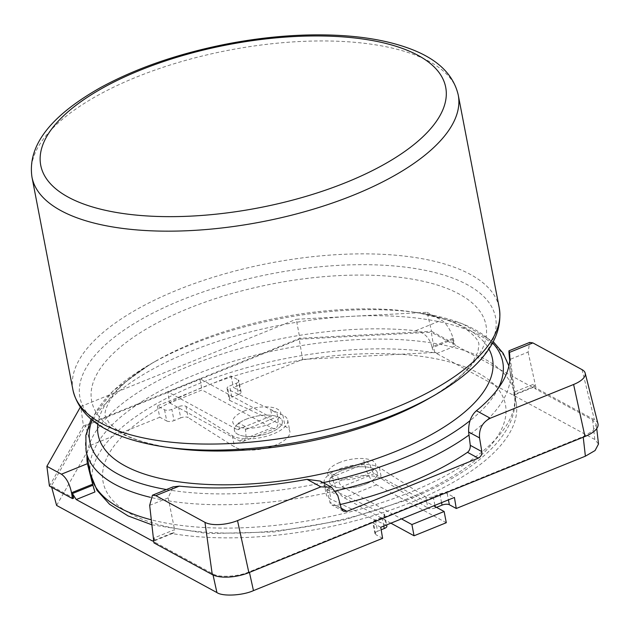 <?xml version="1.0" encoding="UTF-8"?>
<svg xmlns="http://www.w3.org/2000/svg" width="630" height="630" viewBox="0 0 630 630"><rect width="100%" height="100%" fill="white"/><g stroke="black" fill="none" stroke-linecap="round" stroke-linejoin="round"><path stroke-width="0.47" stroke-dasharray="3.15 2.36" d="M406.744 499.039A204.845 82.459 169.1 0 1 102.532 476.469A204.845 82.459 169.1 0 1 403.57 354.54A204.845 82.459 169.1 0 1 406.744 499.039M49.431 486.077L83.451 425.951L80.664 406.586L80.246 407.327M83.451 425.951L299.841 338.31L431.566 331.293L427.077 312.307L296.25 319.268L299.841 338.31M80.664 406.586L296.25 319.268M302.613 359.399L434.653 352.454L431.298 332.238L299.25 339.192L302.613 359.399L233.478 387.403L240.376 391.151L238.219 379.929A5.426 2.181 169.1 0 1 238.943 380.772A5.426 2.181 169.1 0 1 236.329 383.268L229.659 385.969A5.426 2.181 -10.9 0 0 227.044 388.474A5.426 2.181 -10.9 0 0 227.91 389.379L282.917 415.178A29.846 12.017 169.1 0 1 287.69 420.186A29.846 12.017 169.1 0 1 266.498 436.251A29.846 12.017 169.1 0 1 232.336 435.661L185.984 406.366A5.426 2.181 -10.9 0 0 178.534 406.673L171.872 409.374A5.426 2.181 169.1 0 1 164.548 409.768L157.327 405.838L230.989 376.008L238.219 379.929M153.665 540.532L171.226 533.421A215.696 86.83 -10.9 0 0 401.279 506.229A215.696 86.83 -10.9 0 0 516.411 404.539A215.696 86.83 -10.9 0 0 513.615 394.742L532.334 387.159L533.452 387.3L534.382 383.914L513.867 392.222L509.607 359.572L528.113 352.083L529.665 342.429M171.226 533.421L173.88 532.744L174.565 531.594L174.605 529.641L154.09 537.949L155.074 542.399L212.775 573.757C218.46 577.82 238.526 576.757 249.315 571.812L583.167 436.59L592.846 430.952L596.279 424.439L592.602 419.911L534.909 388.56L536.059 388.088L594.413 419.808A27.129 10.923 169.1 0 1 597.98 423.754M320.237 481.084L326.82 489.423L330.38 503.622L332.963 505.425L336.184 505.504A216.838 87.287 -10.9 0 0 340.231 504.551M149.672 505.362L168.171 497.865L173.085 486.864M532.334 387.159L456.057 345.697L437.338 353.28A215.696 86.83 -10.9 0 0 210.215 379.394A215.696 86.83 -10.9 0 0 91.893 479.485M92.185 482.399A215.696 86.83 -10.9 0 0 92.909 486.092A215.696 86.83 -10.9 0 0 94.949 491.967M244.566 410.894A24.42 9.828 -10.9 0 0 244.952 428.124A24.42 9.828 -10.9 0 0 280.83 413.587A24.42 9.828 -10.9 0 0 244.566 410.894M339.562 462.53A24.42 9.828 -10.9 0 0 339.94 479.753A24.42 9.828 -10.9 0 0 375.827 465.216A24.42 9.828 -10.9 0 0 339.562 462.53M154.09 537.949L153.72 541.083M168.171 497.865L174.605 529.641M153.925 542.871L155.074 542.399M513.867 392.222C514.206 394.955 514.119 395.798 513.615 394.742L513.954 395.199L533.452 387.3M534.909 388.56L534.382 383.914M528.113 352.083L536.059 388.088M592.602 419.911L594.822 439.504L598.5 444.032M380.764 527.278L373.543 523.357A5.426 2.181 169.1 0 1 372.818 522.522A5.426 2.181 169.1 0 1 375.433 520.018L382.095 517.317A5.426 2.181 -10.9 0 0 384.709 514.812A5.426 2.181 -10.9 0 0 383.843 513.907L328.836 488.108A29.846 12.017 169.1 0 1 324.072 483.1A29.846 12.017 169.1 0 1 345.256 467.035A29.846 12.017 169.1 0 1 379.418 467.625L425.77 496.92A5.426 2.181 -10.9 0 0 433.219 496.613L439.89 493.912A5.426 2.181 169.1 0 1 447.205 493.518L454.427 497.448M435.149 506.615L435.377 507.827L436.519 507.363M435.377 507.827A5.426 2.181 169.1 0 1 427.927 508.142L425.77 496.92M383.843 513.907L386.009 525.121L330.994 499.33A29.846 12.017 169.1 0 1 326.23 494.322A29.846 12.017 169.1 0 1 347.413 478.257A29.846 12.017 169.1 0 1 381.575 478.839L427.927 508.142M386.009 525.121A5.426 2.181 169.1 0 1 386.875 526.034M375.433 520.018L377.591 531.24L381.174 529.783M365.589 484.1A24.42 9.828 -10.9 0 0 365.211 466.869A24.42 9.828 -10.9 0 0 329.325 481.407A24.42 9.828 -10.9 0 0 365.589 484.1A24.42 9.828 169.1 0 1 329.325 481.407A24.42 9.828 169.1 0 1 365.211 466.869A24.42 9.828 169.1 0 1 365.589 484.1M377.591 531.24A5.426 2.181 -10.9 0 0 374.976 533.736A5.426 2.181 -10.9 0 0 375.7 534.579L373.543 523.357M382.599 538.327L375.7 534.579M56.621 505.441L90.909 445.15L85.617 425.715L51.329 486.013L73.655 498.149M51.329 486.013L51.676 487.297M178.534 406.673L180.7 417.895A5.426 2.181 169.1 0 1 188.149 417.58L185.984 406.366M227.91 389.379L230.068 400.601L285.083 426.392A29.846 12.017 169.1 0 1 289.847 431.4A29.846 12.017 169.1 0 1 268.663 447.465A29.846 12.017 169.1 0 1 234.502 446.883L188.149 417.58M230.068 400.601A5.426 2.181 169.1 0 1 229.202 399.688A5.426 2.181 169.1 0 1 231.816 397.191L229.659 385.969M236.329 383.268L238.486 394.49L231.816 397.191M238.486 394.49A5.426 2.181 -10.9 0 0 241.101 391.986A5.426 2.181 -10.9 0 0 240.376 391.151M230.989 376.008L233.478 387.403M164.548 409.768L166.714 420.982L159.815 417.241L157.327 405.838M159.815 417.241L90.909 445.15M299.25 339.192L85.617 425.715M246.165 419.186A24.42 9.828 169.1 0 1 282.429 421.88A24.42 9.828 169.1 0 1 246.543 436.417A24.42 9.828 169.1 0 1 246.165 419.186M166.714 420.982A5.426 2.181 -10.9 0 0 174.03 420.596L171.872 409.374M180.7 417.895L174.03 420.596M594.822 439.504L434.653 352.454M437.338 353.28C434.763 352.666 433.046 350.847 432.18 347.823L452.687 339.515L453.482 344.303L431.298 332.238M452.687 339.515C453.324 342.507 454.451 344.571 456.057 345.697M427.077 312.307L441.614 320.205C446.536 323.576 450.363 329.577 453.104 338.216L431.983 346.768L432.18 347.823M453.104 338.216L454.639 343.83L453.482 344.303M431.566 331.293L454.639 343.83M431.983 346.768C429.424 337.523 423.974 332.175 415.635 330.726A216.838 87.287 -10.9 0 0 200.356 361.636A216.838 87.287 -10.9 0 0 87.027 455.86M169.785 403.003L239.542 440.921A17.908 7.206 -112 0 0 243.164 441.417A17.908 7.206 -112 0 0 245.401 429.691L244.739 426.274L238.494 422.88L239.156 426.297A5.426 2.181 68 0 1 237.384 429.699L167.627 391.789L169.785 403.003L202.017 389.954L271.766 427.865A17.908 7.206 -112 0 0 275.389 428.369A17.908 7.206 -112 0 0 277.625 416.635L276.972 413.225L270.727 409.831L271.38 413.241A5.426 2.181 68 0 1 269.608 416.643L199.852 378.732L202.017 389.954M245.401 429.691L277.625 416.635M199.852 378.732L167.627 391.789M237.384 429.699L269.608 416.643M446.292 522.719L376.535 484.809A17.908 7.206 68 0 1 364.479 463.845L363.825 460.428L370.062 463.822L370.724 467.232A5.426 2.181 -112 0 0 374.377 473.587L433.708 505.835M390.891 523.183L344.311 497.858A17.908 7.206 68 0 1 332.254 476.894L331.593 473.484L337.837 476.871L338.491 480.288A5.426 2.181 -112 0 0 342.145 486.644L401.483 518.892M364.479 463.845L332.254 476.894M374.377 473.587L342.145 486.644M270.593 432.463A24.42 9.828 169.1 0 1 234.328 429.778A24.42 9.828 169.1 0 1 270.215 415.241A24.42 9.828 169.1 0 1 270.593 432.463M90.594 474.382A215.696 86.83 169.1 0 1 285.981 348.335A215.696 86.83 169.1 0 1 514.214 392.805A215.696 86.83 169.1 0 1 410.287 492.235A215.696 86.83 169.1 0 1 151.31 519.805M335.664 490.912A215.696 86.83 169.1 0 1 150.436 497.33M86.089 451.001A215.696 86.83 169.1 0 1 281.484 324.954A215.696 86.83 169.1 0 1 509.709 369.424A215.696 86.83 169.1 0 1 469.011 435.015M323.151 482.667A210.27 84.641 169.1 0 1 166.438 489.549M92.098 420.123A210.27 84.641 169.1 0 1 150.286 364.227A210.27 84.641 169.1 0 1 417.879 312.693A210.27 84.641 169.1 0 1 492.668 342.988M498.322 388.222A210.27 84.641 169.1 0 1 470.004 420.683M97.823 424.407A200.773 80.821 169.1 0 1 155.933 360.99A200.773 80.821 169.1 0 1 411.437 311.787A200.773 80.821 169.1 0 1 488.935 349.091M91.027 419.226L113.132 390.828L150.286 364.227L155.933 360.99C133.536 374.267 118.66 386.568 111.321 397.892C105.493 407.956 103.698 414.445 105.958 417.344L108.966 422.754L117.684 430.471C128.733 438.228 147.073 444.103 172.707 448.095A200.773 80.821 169.1 0 1 135.206 336.01A200.773 80.821 169.1 0 1 421.399 280.893A200.773 80.821 169.1 0 1 428.211 398.892C450.529 385.67 465.373 373.401 472.752 362.092L477.981 351.69L478.769 345.555C479.776 342.019 475.713 336.664 466.562 329.482C455.537 321.694 437.157 315.795 411.437 311.787L417.879 312.693L462.255 323.592L493.322 341.759M165.344 447.056A211.633 85.192 169.1 0 1 125.819 328.915A211.633 85.192 169.1 0 1 427.487 270.821A211.633 85.192 169.1 0 1 434.661 395.199M72.962 390.009A217.059 87.373 169.1 0 1 269.585 263.167A217.059 87.373 169.1 0 1 499.244 307.92M31.965 177.101A217.059 87.373 169.1 0 1 228.58 50.258A217.059 87.373 169.1 0 1 458.246 95.012M582.018 369.621L594.413 419.808M326.82 489.423L337.727 495.353M341.31 508.512L329.766 502.236M336.184 505.504L341.239 508.252M583.238 437.204L583.167 436.59M447.205 493.518L448.426 499.873M441.567 502.653L439.89 493.912M433.219 496.613L434.905 505.355M379.418 467.625L381.575 478.839M328.836 488.108L330.994 499.33M383.78 526.058L382.095 517.317M249.315 571.812L249.441 572.402M213.034 574.962L212.775 573.757M232.336 435.661L234.502 446.883M282.917 415.178L285.083 426.392M415.635 330.726L441.614 320.205M239.542 440.921L271.766 427.865M376.535 484.809L344.311 497.858M151.877 524.798L207.805 533.594L274.168 531.933L343.775 520.073L408.933 499.346C448.363 483.249 477.501 464.672 496.345 443.599C502.157 436.968 506.638 430.282 509.764 423.549C514.623 412.989 516.112 402.743 514.214 392.805L508.89 365.951M343.366 511.213L331.939 505.008M173.077 533.263L153.578 541.162M516.411 404.539L509.489 352.784M596.744 428.573L596.279 424.439M324.072 483.1L326.23 494.322M384.709 514.812L386.655 524.892M374.976 533.736L372.818 522.522M287.69 420.186L289.847 431.4M227.044 388.474L229.202 399.688M241.101 391.986L238.943 380.772M92.909 486.092L88.413 468.287M243.164 441.417L275.389 428.369"/><path stroke-width="0.94" d="M80.246 407.327L46.872 466.302L49.431 486.077L72.505 498.613L71.529 492.762C69.623 483.793 66.252 477.603 61.417 474.201L46.872 466.302M529.665 342.429L532.885 342.909L509.434 352.414L509.032 350.776L529.665 342.429M340.231 504.551A216.838 87.287 -10.9 0 0 467.491 452.316C469.476 450.749 470.405 448.418 470.271 445.323L468.633 431.983C468.405 422.588 471.012 415.501 476.438 410.721A218.689 88.027 169.1 0 0 509.489 352.784A218.689 88.027 169.1 0 0 509.434 352.414C508.709 348.87 508.764 351.257 509.607 359.572L509.702 360.313M476.438 410.721L490.266 418.233L573.607 384.481A24.145 9.718 -10.9 0 0 585.191 373.133A24.145 9.718 -10.9 0 0 582.018 369.621L532.885 342.909M585.191 373.133L597.98 423.754A27.129 10.923 169.1 0 1 584.963 436.503L248.874 572.638A27.129 10.923 169.1 0 1 212.279 574.584L153.925 542.871L149.672 505.362L152.452 495.212L155.815 495.637L204.955 522.341A24.145 9.718 -10.9 0 0 237.518 520.608L320.859 486.848L307.038 479.335L320.237 481.084L331.577 487.25L320.859 486.848M490.266 418.233C482.438 422.313 478.871 428.873 479.548 437.913L481.824 451.6C482.044 454.616 480.855 456.797 478.249 458.16L346.933 511.347L343.366 511.213L341.31 508.512L337.727 495.353L331.577 487.25M152.452 495.212L173.085 486.856L179.266 486.139L155.815 495.637M307.038 479.335A218.689 88.027 169.1 0 1 179.266 486.139M76.23 499.543L72.403 493.542L92.909 485.234L94.949 491.967L76.23 499.543L152.499 541.005L153.665 540.532M91.893 479.485A215.696 86.83 -10.9 0 0 92.185 482.399M153.72 541.083L152.499 541.005M596.744 428.573L598.5 444.032L595.067 450.544L585.388 456.183L583.238 437.204M448.426 499.873L449.363 504.74L456.262 508.489L454.427 497.448L380.764 527.278L382.599 538.327L253.465 590.625C242.684 595.563 222.611 596.634 216.925 592.57L213.034 574.962M449.363 504.74A5.426 2.181 -10.9 0 0 442.047 505.126L441.567 502.653M436.519 507.363L442.047 505.126M386.655 524.892L386.875 526.034A5.426 2.181 169.1 0 1 384.261 528.538L383.78 526.058M381.174 529.783L384.261 528.538M456.262 508.489L585.388 456.183M51.676 487.297L56.621 505.441L216.925 592.57M72.505 498.613L73.655 498.149L72.403 493.542M87.027 455.86A216.838 87.287 -10.9 0 0 87.397 463.68L92.909 485.234M401.483 518.892L411.902 524.554L414.06 535.776L446.292 522.719L444.126 511.497L433.708 505.835M414.06 535.776L390.891 523.183M411.902 524.554L444.126 511.497M151.31 519.805A215.696 86.83 169.1 0 1 90.594 474.382L96.988 490.313L109.596 504.315L128.055 515.907L151.877 524.798M469.011 435.015A215.696 86.83 169.1 0 1 405.791 468.854A215.696 86.83 169.1 0 1 335.664 490.912M150.436 497.33A215.696 86.83 169.1 0 1 86.089 451.001L90.594 474.382M470.004 420.683A210.27 84.641 169.1 0 1 401.444 458.931A210.27 84.641 169.1 0 1 323.151 482.667M166.438 489.549A210.27 84.641 169.1 0 1 92.098 420.123M492.668 342.988A210.27 84.641 169.1 0 1 498.322 388.222M488.935 349.091A200.773 80.821 169.1 0 1 395.75 451.419A200.773 80.821 169.1 0 1 192.961 483.47A200.773 80.821 169.1 0 1 97.823 424.407M389.238 417.627A200.773 80.821 169.1 0 1 172.707 448.095L165.344 447.056A211.633 85.192 169.1 0 0 393.585 414.942A211.633 85.192 169.1 0 0 434.661 395.199L428.211 398.892A200.773 80.821 169.1 0 1 389.238 417.627M458.246 95.012A217.059 87.373 169.1 0 1 353.674 195.064A217.059 87.373 169.1 0 1 31.965 177.101C27.366 145.924 50.179 116.109 100.406 87.657C135.521 68.505 176.723 54.141 223.996 44.549C253.095 38.776 281.539 35.571 309.338 34.941C350.414 34.162 384.434 38.934 411.39 49.266C437.866 59.425 453.482 74.679 458.246 95.012L499.244 307.92A217.059 87.373 169.1 0 1 394.671 407.972A217.059 87.373 169.1 0 1 72.962 390.009C79.955 419.785 110.746 438.803 165.344 447.056M445.339 85.625A206.207 83.002 169.1 0 1 346.366 182.353A206.207 83.002 169.1 0 1 127.961 214.176A206.207 83.002 169.1 0 1 140.088 70.245A206.207 83.002 169.1 0 1 445.339 85.625M584.963 436.503L573.607 384.481M341.239 508.252L346.933 511.347M478.249 458.16L467.491 452.316M470.271 445.323L481.824 451.6M479.548 437.913L468.633 431.983M237.518 520.608L248.874 572.638M212.279 574.584L204.955 522.341M434.905 505.355L435.149 506.615M249.441 572.402L253.465 590.625M61.417 474.201L87.397 463.68M92.649 484.21L71.529 492.762M91.027 419.226L85.853 435.354L86.089 451.001M493.322 341.759L503.134 353.217L508.89 365.951M499.244 307.92C503.811 338.16 482.281 367.259 434.661 395.199M31.965 177.101L72.962 390.009"/></g></svg>
